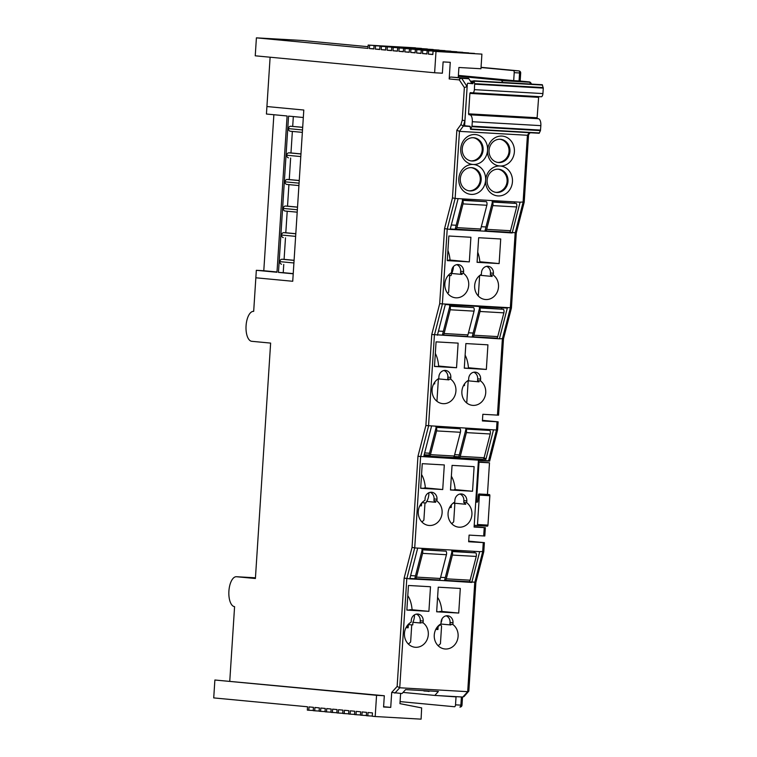 <?xml version="1.0" encoding="UTF-8"?>
<svg xmlns="http://www.w3.org/2000/svg" width="757" height="757" viewBox="0 0 757 757"><rect width="100%" height="100%" fill="white"/><g stroke="black" fill="none" stroke-linecap="round" stroke-linejoin="round"><path stroke-width="1.14" d="M470.986 160.9A11.667 10.447 95.4 0 0 475.633 159.85A12.008 12.008 0 0 0 477.553 139.61A11.667 10.447 95.4 0 0 473.182 137.708M497.813 162.433A11.667 10.447 95.4 0 0 502.459 161.392A12.008 12.008 0 0 0 504.37 141.152A11.667 10.447 95.4 0 0 499.998 139.25M495.873 192.363A11.667 10.447 95.4 0 0 500.528 191.313A12.008 12.008 0 0 0 502.44 171.073A11.667 10.447 95.4 0 0 498.068 169.18M469.047 190.821A11.667 10.447 95.4 0 0 473.702 189.78A12.008 12.008 0 0 0 475.614 169.54A11.667 10.447 95.4 0 0 471.242 167.638M477.724 252.176A24.498 10.891 93.3 0 1 479.872 261.884M479.635 275.557L478.31 296.025M465.129 355.184A24.498 10.891 93.3 0 1 468.451 367.874M468.186 380.828L466.747 402.989M463.502 385.578L464.457 385.625L464.58 383.837M464.457 385.625L463.521 385.54M435.322 353.472A24.498 10.891 93.3 0 1 438.653 366.18M438.388 378.888L436.94 401.276M434.66 383.922L433.714 383.827L434.66 383.922L434.773 382.124M290.092 131.207L302.355 132.371L290.158 131.216A2.536 2.271 -84.6 0 1 290.489 126.23L302.686 127.299M288.057 128.586L302.516 129.958M281.49 264.212L281.566 264.221A2.536 2.271 -84.6 0 1 281.888 259.235L284.093 259.358L285.484 237.83M283.203 237.613L283.279 237.622A2.536 2.271 -84.6 0 1 283.601 232.636L285.805 232.759L287.206 211.231M297.198 212.168L285.001 211.023A2.536 2.271 -84.6 0 1 285.323 206.027L287.528 206.159L288.919 184.623M286.648 184.415L298.92 185.569L286.723 184.415A2.536 2.271 -84.6 0 1 287.045 179.428L289.25 179.56L290.641 158.024M288.37 157.806L288.445 157.816A2.536 2.271 -84.6 0 1 288.767 152.829L290.972 152.952L292.363 131.425M293.328 116.559L292.694 126.353M288.568 116.114L278.462 272.397L293.214 273.797L292.732 281.273L303.803 110.03L266.918 106.538L303.803 110.03L303.32 117.505L288.568 116.114M283.761 264.43L283.232 272.671L278.462 272.397M283.232 272.671L293.224 273.618M294.085 260.304L284.093 259.358M295.807 233.705L285.805 232.759M297.52 207.106L287.528 206.159M299.242 180.497L289.25 179.56M300.964 153.898L290.972 152.952M270.117 57.21L266.436 114.023L287.092 115.972L276.986 272.255L256.33 270.306L255.847 277.791L292.732 281.273L255.847 277.791L253.68 311.373A14.998 6.662 -86.7 0 0 253.567 311.364A14.998 6.662 -86.7 0 0 246.072 325.709A14.998 6.662 -86.7 0 0 251.74 341.303L270.627 343.091L255.402 578.509L236.515 576.73A14.998 6.662 -86.7 0 0 236.411 576.72A14.998 6.662 -86.7 0 0 228.907 591.066A14.998 6.662 -86.7 0 0 234.585 606.65L229.768 681.13M273.873 114.723L263.786 270.732L256.33 270.306M277.005 271.981L263.786 270.732M286.335 155.194L300.794 156.557M284.623 181.794L299.072 183.156M282.9 208.393L297.35 209.765M281.178 235.001L295.637 236.364M279.456 261.6L293.915 262.963M487.451 494.463L489.495 462.811L479.039 462.215L476.456 502.099L477.288 502.156M481.111 462.092L478.32 461.817M489.495 462.811L481.121 462.025M487.404 526.172L476.948 525.566A1.098 0.492 -86.7 0 0 476.948 525.566A1.098 0.492 -86.7 0 0 477.497 524.516L479.399 495.125A1.098 0.492 -86.7 0 0 478.982 493.98L489.401 494.576A1.098 0.492 93.3 0 1 489.41 494.576L489.438 494.576A1.098 0.492 93.3 0 1 489.855 495.721L487.953 525.112A1.098 0.492 93.3 0 1 487.404 526.172A1.098 0.492 93.3 0 1 487.394 526.172L474.213 525.311M489.401 494.576L478.944 493.971A1.098 0.492 -86.7 0 0 478.944 493.971A1.098 0.492 -86.7 0 0 478.405 494.917L477.724 501.229A1.098 0.492 93.3 0 1 477.184 502.175A1.098 0.492 93.3 0 1 477.175 502.175L476.456 502.099M479.039 462.215L478.301 462.149M438.473 331.064L442.949 331.32M468.479 332.787L472.756 333.033M451.323 224.98L455.79 225.236M481.32 226.703L485.597 226.939M414.495 614.835A9.188 4.088 93.3 0 1 414.458 615.961A9.188 4.088 93.3 0 1 412.868 622.292L420.769 623.03A13.333 11.942 95.4 0 0 420.135 622.538L423.078 622.812L423.201 621.033A6.662 5.971 95.4 0 0 417.864 614.059A6.662 5.971 95.4 0 0 411.278 620.352L411.155 622.131A13.333 11.942 95.4 0 0 404.456 633.306A13.333 11.942 95.4 0 0 415.12 647.263A13.333 11.942 95.4 0 0 428.301 634.678A13.333 11.942 95.4 0 0 423.078 622.812M412.868 622.292L412.802 624.894L408.061 624.62M442.041 618.866A9.188 4.088 93.3 0 1 441.028 622.907M440.423 624.165A9.188 4.088 93.3 0 1 437.868 626.332L437.858 626.332M448.239 275.416L451.04 275.576L451.598 273.457A9.188 4.088 -86.7 0 0 453.434 266.682A9.188 4.088 -86.7 0 0 453.443 266.587M512.451 181.737A14.998 13.437 -84.6 0 1 498.068 195.931A14.998 13.437 -84.6 0 1 485.625 180.194A14.998 13.437 -84.6 0 1 471.242 194.388A14.998 13.437 -84.6 0 1 458.799 178.661A14.998 13.437 -84.6 0 1 473.182 164.468A14.998 13.437 -84.6 0 1 460.739 148.732A14.998 13.437 -84.6 0 1 475.112 134.538A14.998 13.437 -84.6 0 1 487.555 150.274A14.998 13.437 -84.6 0 1 473.182 164.468A14.998 13.437 -84.6 0 1 485.625 180.194A14.998 13.437 -84.6 0 1 499.998 166.001A14.998 13.437 -84.6 0 1 487.555 150.274A14.998 13.437 -84.6 0 1 501.938 136.071A14.998 13.437 -84.6 0 1 514.382 151.807A14.998 13.437 -84.6 0 1 499.998 166.001A14.998 13.437 -84.6 0 1 512.451 181.737M487.129 180.232A11.667 10.447 95.4 0 0 496.46 192.439A11.667 10.447 95.4 0 0 507.994 181.425A11.667 10.447 95.4 0 0 498.655 169.218A11.667 10.447 95.4 0 0 487.129 180.232M489.06 150.302A11.667 10.447 95.4 0 0 498.399 162.509A11.667 10.447 95.4 0 0 509.925 151.495A11.667 10.447 95.4 0 0 500.595 139.288A11.667 10.447 95.4 0 0 489.06 150.302M462.243 148.76A11.667 10.447 95.4 0 0 471.573 160.976A11.667 10.447 95.4 0 0 483.098 149.962A11.667 10.447 95.4 0 0 473.768 137.746A11.667 10.447 95.4 0 0 462.243 148.76M460.303 178.69A11.667 10.447 95.4 0 0 469.633 190.896A11.667 10.447 95.4 0 0 481.168 179.882A11.667 10.447 95.4 0 0 471.838 167.675A11.667 10.447 95.4 0 0 460.303 178.69M432.086 389.685A13.333 11.942 95.4 0 0 442.75 403.642A13.333 11.942 95.4 0 0 455.922 391.057A13.333 11.942 95.4 0 0 450.708 379.191L450.822 377.412A6.662 5.971 95.4 0 0 445.495 370.438A6.662 5.971 95.4 0 0 438.899 376.731L438.786 378.509A13.333 11.942 95.4 0 0 432.086 389.685M438.189 378.869L448.92 379.882A13.333 11.942 95.4 0 0 447.756 378.916L450.708 379.191M461.884 391.397A13.333 11.942 95.4 0 0 472.557 405.355A13.333 11.942 95.4 0 0 485.729 392.76A13.333 11.942 95.4 0 0 480.515 380.903L480.629 379.125A6.662 5.971 95.4 0 0 475.292 372.141A6.662 5.971 95.4 0 0 468.706 378.434L468.592 380.222A13.333 11.942 95.4 0 0 461.884 391.397M467.694 380.78L478.982 381.85A13.333 11.942 95.4 0 0 477.563 380.629L480.515 380.903M451.664 523.645A13.333 11.942 95.4 0 0 453.689 521.819L454.825 504.219A13.333 11.942 95.4 0 0 454.011 503.168L465.735 504.276A13.333 11.942 95.4 0 0 463.748 502.44L466.7 502.724L466.814 500.935A6.662 5.971 95.4 0 0 461.486 493.961A6.662 5.971 95.4 0 0 454.891 500.254L454.777 502.033A13.333 11.942 95.4 0 0 448.068 513.218A13.333 11.942 95.4 0 0 458.742 527.165A13.333 11.942 95.4 0 0 471.914 514.58A13.333 11.942 95.4 0 0 466.7 502.724M421.867 521.933A13.333 11.942 95.4 0 0 423.882 520.106L424.999 502.894M418.271 511.505A13.333 11.942 95.4 0 0 428.935 525.462A13.333 11.942 95.4 0 0 442.107 512.868A13.333 11.942 95.4 0 0 436.893 501.011L437.007 499.232A6.662 5.971 95.4 0 0 431.679 492.249A6.662 5.971 95.4 0 0 425.084 498.541L424.97 500.33A13.333 11.942 95.4 0 0 418.271 511.505M436.893 501.011L433.941 500.727A13.333 11.942 95.4 0 1 435.672 502.279L426.655 501.427L426.002 502.951L421.961 502.724M474.667 285.55A13.333 11.942 95.4 0 0 485.332 299.498A13.333 11.942 95.4 0 0 498.513 286.912A13.333 11.942 95.4 0 0 493.299 275.056L493.413 273.268A6.662 5.971 95.4 0 0 488.076 266.294A6.662 5.971 95.4 0 0 481.49 272.586L481.376 274.365A13.333 11.942 95.4 0 0 474.667 285.55M479.985 275.283L492.182 276.437A13.333 11.942 95.4 0 0 490.347 274.772L493.299 275.056M447.624 293.281A13.333 11.942 95.4 0 0 448.636 292.268L449.724 275.501M444.861 283.837A13.333 11.942 95.4 0 0 455.534 297.794A13.333 11.942 95.4 0 0 468.706 285.209A13.333 11.942 95.4 0 0 463.492 273.343L463.606 271.564A6.662 5.971 95.4 0 0 458.269 264.581A6.662 5.971 95.4 0 0 451.683 270.883L451.569 272.662A13.333 11.942 95.4 0 0 444.861 283.837M451.598 273.457L462.12 274.45A13.333 11.942 95.4 0 0 460.54 273.069L463.492 273.343M438.114 645.712A13.333 11.942 95.4 0 0 440.432 643.677L441.577 626.077A13.333 11.942 95.4 0 0 440.243 624.468M434.263 635.019A13.333 11.942 95.4 0 0 444.927 648.976A13.333 11.942 95.4 0 0 458.099 636.382A13.333 11.942 95.4 0 0 452.885 624.525L452.998 622.746A6.662 5.971 95.4 0 0 447.671 615.763A6.662 5.971 95.4 0 0 441.076 622.055L440.962 623.844A13.333 11.942 95.4 0 0 434.263 635.019M440.678 624.005L450.831 624.97A13.333 11.942 95.4 0 0 449.932 624.241L452.885 624.525M408.307 643.999A13.333 11.942 95.4 0 0 410.635 641.964L411.742 624.837M468.706 541.151L484.376 542.646L468.659 541.757L469.094 535.104L483.695 535.947L484.234 527.629L485.341 527.676L474.128 526.607M403.046 692.418L434.811 695.428L438.388 691.482L405.601 689.608L402.033 693.544L391.7 692.428L390.735 707.398L383.581 706.991L384.31 695.749L376.56 695.304L375.188 716.519L421.091 719.15L421.649 707.899L399.951 703.65L400.614 693.469M423.901 690.658L429.049 691.463L429.077 690.952M470.466 81.226L473.437 81.018M470.409 81.122L472.955 81.368M473.305 81.586L473.996 81.131L474.677 83.658L474.374 89.648A3.331 1.486 93.3 0 1 472.709 92.837L470.305 92.609L469.889 93.404L468.564 113.834L468.886 114.704L469.775 114.79A6.662 2.962 93.3 0 1 472.302 121.716L472.008 126.164L470.589 129.324L470.04 126.268L464.987 125.785L464.666 124.924L467.315 84.018L467.731 83.223L472.794 83.705L473.305 81.586L470.599 81.425M458.259 77.46L458.903 67.487L480.96 68.745L481.906 54.116L436.004 51.485L434.622 72.767L442.372 73.211L443.11 61.904L450.264 62.32L449.185 78.946A1.997 1.788 -84.6 0 1 451.106 77.053L468.413 78.425A1.997 0.889 -86.7 0 1 468.838 78.728L471.261 82.428L473.239 82.541M502.828 82.456L501.617 80.611A1.997 0.889 -86.7 0 0 501.191 80.299L458.335 76.249M373.844 48.789L369.407 48.533L373.835 48.95L374.043 45.628L421.412 48.562M379.74 49.347L375.302 49.091L379.73 49.508L379.948 46.186L427.308 49.12M385.644 49.905L381.206 49.65L385.635 50.066L385.843 46.745L433.212 49.678M391.539 50.464L387.111 50.208L391.53 50.624L391.748 47.303L439.107 50.236M397.444 51.022L393.006 50.766L397.434 51.183L397.652 47.861L445.012 50.795M403.349 51.58L398.911 51.325L403.33 51.741L403.547 48.42L450.917 51.353M409.244 52.138L404.806 51.883L409.234 52.299L409.452 48.978L456.812 51.911M415.148 52.697L410.71 52.441L415.139 52.858L415.347 49.536L462.716 52.47M421.043 53.255L416.615 52.999L421.034 53.416L421.252 50.094L468.611 53.028M426.948 53.813L422.51 53.558L426.939 53.974L427.156 50.653L474.516 53.586M432.853 54.372L428.415 54.116L432.834 54.532L433.051 51.211L481.906 54.116M384.31 695.749L214.884 680.013L213.72 697.907L307.541 706.773L307.333 710.104L308.809 710.246L309.017 706.915L313.445 707.331L313.228 710.662L314.704 710.804L314.921 707.473L319.35 707.89L319.132 711.22L320.608 711.353L320.817 708.032L325.245 708.448L325.027 711.779L326.504 711.911L326.721 708.59L331.15 709.006L330.932 712.337L332.408 712.469L332.626 709.148L337.045 709.564L336.837 712.895L338.303 713.028L338.521 709.706L342.949 710.123L342.732 713.454L344.208 713.586L344.426 710.265L348.845 710.681L348.636 714.012L350.113 714.144L350.321 710.823L354.749 711.239L354.531 714.57L356.008 714.703L356.225 711.381L360.654 711.798L360.436 715.128L361.912 715.261L362.13 711.94L366.549 712.356L366.331 715.677L367.807 715.819L368.025 712.498L372.453 712.914L372.236 716.236L375.188 716.519M391.7 692.428L397.141 686.429L404.143 578.111L409.764 578.878L417.694 548.096L414.713 547.926L406.793 578.708L399.734 687.772L394.88 693.138M417.959 456.31L425.879 425.529L431.764 334.499L439.694 303.718L444.548 228.642L450.178 229.409L458.108 198.627L455.127 198.457L447.198 229.239L442.343 304.305L434.414 335.086L428.528 426.125L420.599 456.906L414.713 547.926L412.063 547.339L417.959 456.31L488.558 460.795L496.488 430.014L493.507 429.844L485.909 459.338L483.24 459.177M528.556 134.86L524.204 202.185L516.274 232.967L511.42 308.042L503.49 338.814L498.56 415.177L482.843 414.297L482.408 420.949L498.125 421.829L497.604 429.853L489.647 461.174L488.558 460.795L489.486 460.407M482.455 420.343L498.125 421.829M485.341 527.676L484.811 535.994L483.695 535.947M497.415 429.626L496.488 430.014L497.018 421.781M434.622 72.767L255.241 55.81L256.405 37.85L367.93 48.391L368.148 45.07L415.508 48.003M368.044 46.697L302.308 40.481L256.405 37.85M406.859 609.953L421.554 610.814L409.792 609.707A24.498 10.891 93.3 0 1 409.83 610.142M436.666 611.675L451.636 612.536L439.874 611.429A24.498 10.891 93.3 0 1 439.912 611.864M447.273 260.484L462.962 261.402L448.74 260.058A24.498 10.891 93.3 0 1 448.787 260.588M477.08 262.196L493.044 263.124M409.792 609.707L412.111 609.839A24.498 10.891 93.3 0 0 407.786 595.721M407.238 625.613L407.105 627.695L405.989 627.638L408.137 627.799L408.345 624.639M448.74 260.058L450.065 260.134A24.498 10.891 93.3 0 0 447.917 250.463M439.874 611.429L441.918 611.542A24.498 10.891 93.3 0 0 437.584 597.424M435.777 629.379L437.943 629.502L438.152 626.276M437.044 627.326L436.912 629.408L435.795 629.341M406.85 610.085L428.907 611.344L430.496 586.741L408.449 585.473L406.85 610.085M412.111 609.764L428.907 611.344M436.657 611.788L458.714 613.056L460.303 588.454L438.246 587.186L436.657 611.788M441.908 611.467L458.714 613.056M420.674 488.151L436.524 489.079L424.223 487.915A24.498 10.891 93.3 0 1 424.261 488.379M424.223 487.915L425.377 487.981A24.498 10.891 93.3 0 0 421.554 474.544M419.842 505.771L421.394 505.856L421.573 503.159M420.428 504.72L419.861 505.733M450.481 489.864L466.605 490.801L454.304 489.637A24.498 10.891 93.3 0 1 454.342 490.101M454.304 489.637L455.184 489.694A24.498 10.891 93.3 0 0 451.361 476.248M454.049 502.478L454.011 503.168M449.639 507.474L451.2 507.568L451.38 504.872M450.235 506.433L449.658 507.436M420.665 488.284L442.722 489.542L444.312 464.94L422.255 463.672L420.665 488.284M425.377 487.905L442.722 489.542M426.655 501.427A9.188 4.088 -86.7 0 0 428.916 492.712M447.264 260.616L469.321 261.875L470.911 237.272L448.854 236.004L447.264 260.616M450.055 260.058L469.321 261.875M450.472 489.987L472.529 491.255L474.119 466.643L452.061 465.385L450.472 489.987M455.175 489.609L472.529 491.255M449.932 624.241L450.055 622.462A6.662 5.971 95.4 0 0 446.176 615.829M420.135 622.538L420.249 620.749A6.662 5.971 95.4 0 0 416.369 614.126M463.748 502.44L463.861 500.661A6.662 5.971 95.4 0 0 459.991 494.028M433.941 500.727L434.064 498.948A6.662 5.971 95.4 0 0 430.184 492.324M464.296 368.063L479.815 368.952M464.287 368.176L486.344 369.435L487.934 344.832L465.877 343.564L464.287 368.176M468.441 367.741L486.344 369.435M477.563 380.629L477.676 378.841A6.662 5.971 95.4 0 0 473.797 372.217M434.49 366.341L449.734 367.23M434.48 366.464L456.537 367.732L458.127 343.12L436.07 341.861L434.48 366.464M438.634 366.038L456.537 367.732M447.756 378.916L447.879 377.137A6.662 5.971 95.4 0 0 443.999 370.504M477.071 262.319L499.128 263.587L500.718 238.975L478.661 237.717L477.071 262.319M479.862 261.761L499.128 263.587M490.347 274.772L490.46 272.993A6.662 5.971 95.4 0 0 486.581 266.36M460.54 273.069L460.653 271.28A6.662 5.971 95.4 0 0 456.783 264.657M467.145 86.591L464.893 120.798L463.312 126.088L459.461 131.368L455.127 198.457L452.478 197.87L456.859 130.157L459.461 131.368L527.421 135.266L529.294 132.693M514.211 72.663L513.691 80.639L519.056 80.942L519.576 72.965L514.211 72.663A1.997 0.889 -86.7 0 0 513.454 70.581L518.819 70.884A1.997 1.788 -84.6 0 1 518.876 70.893L481.045 67.316L518.819 70.884A1.997 0.889 93.3 0 1 519.576 72.965L520.684 73.013A1.997 1.997 0 0 0 518.876 70.893M458.392 75.407L513.691 80.639M464.94 120.798L462.253 120.126L464.363 87.557L467.107 86.591L461.685 78.321A1.997 1.533 -33.3 0 0 459.338 79.901L449.185 78.946M470.267 126.485L463.312 126.088L460.918 124.574L462.253 120.126M524.014 201.968L520.097 202.185L512.177 232.957L450.292 228.974M458.108 198.627L520.097 202.185M516.085 232.749L450.178 229.409M511.23 307.815L439.694 303.718M437.395 335.256L445.305 304.541L507.304 308.099L499.393 338.814L431.764 334.499M503.301 338.597L499.393 338.814M493.507 429.844L425.879 425.529M458.789 457.777L453.434 457.474M428.982 456.074L423.92 455.78L431.509 426.295M488.539 461.127L478.405 460.549L474.1 527.052L484.234 527.629M417.694 548.096L479.692 551.654L471.762 582.436L409.878 578.443M483.6 551.437L479.692 551.654M475.67 582.218L409.764 578.878M468.668 690.535L467.694 691.671L399.734 687.772L397.141 686.429M484.376 542.646L483.799 551.645L475.869 582.436L468.838 691.075L464.05 696.535L462.83 697.036L434.811 695.428M400.084 701.597L454.503 706.745A1.997 0.889 -86.7 0 0 454.522 706.745A1.997 0.889 -86.7 0 0 455.515 704.833L456.036 696.875L437.555 695.579M383.6 706.726L390.735 707.398M481.036 67.515L513.454 70.581M214.884 680.013L376.56 695.304M436.004 51.485L433.051 51.211M474.525 53.425L428.623 50.795L428.415 54.116M428.623 50.795L427.156 50.653M468.63 52.867L422.728 50.236L422.51 53.558M422.728 50.236L421.252 50.094M462.726 52.309L416.823 49.678L416.615 52.999M416.823 49.678L415.347 49.536M456.821 51.75L410.928 49.12L410.71 52.441M410.928 49.12L409.452 48.978M450.926 51.192L405.023 48.562L404.806 51.883M405.023 48.562L403.547 48.42M445.021 50.634L399.128 48.003L398.911 51.325M399.128 48.003L397.652 47.861M439.126 50.076L393.224 47.445L393.006 50.766M393.224 47.445L391.748 47.303M433.222 49.517L387.319 46.887L387.111 50.208M387.319 46.887L385.843 46.745M427.317 48.959L381.424 46.328L381.206 49.65M381.424 46.328L379.948 46.186M421.422 48.401L375.519 45.77L375.302 49.091M375.519 45.77L374.043 45.628M415.517 47.842L369.624 45.212L369.407 48.533M369.624 45.212L368.148 45.07M519.17 80.961L529.209 81.907L501.191 80.299M531.603 84.103L530.752 82.806A1.997 1.533 146.7 0 0 529.635 82.22L501.617 80.611M528.566 134.737L530.108 132.73M528.386 134.254L527.421 135.266L523.078 202.356L515.157 233.128L510.303 308.203L502.374 338.985L497.444 415.129M451.2 507.568L450.169 507.464M421.394 505.856L420.362 505.761M437.943 629.502L436.912 629.408M408.137 627.799L407.105 627.695M452.875 503.367A9.188 4.088 93.3 0 1 452.241 503.935M514.344 202.98L514.628 201.873M501.475 308.856L501.74 307.777M499.27 338.805L437.508 334.821M485.909 459.338L484.991 458.25L483.96 458.193M424.175 454.758L428.651 455.023M454.153 456.48L458.449 456.726M424.649 452.932L429.115 453.188M454.654 454.654L458.922 454.891M410.616 575.604L415.082 575.859M440.612 577.326L444.889 577.572M474.147 552.459L474.431 551.351M367.807 715.819L372.245 716.075M361.912 715.261L366.35 715.516M356.008 714.703L360.446 714.958M350.113 714.144L354.541 714.4M344.208 713.586L348.646 713.842M338.303 713.028L342.741 713.283M332.408 712.469L336.846 712.725M326.504 711.911L330.941 712.167M320.608 711.353L325.037 711.608M314.704 710.804L319.142 711.05M308.809 710.246L313.237 710.492M423.882 690.98L429.058 691.273M538.681 96.612L537.12 117.761L537.432 118.631L538.331 118.717A6.662 2.962 93.3 0 1 540.848 125.643L540.451 130.601L539.145 133.251L470.589 129.324M473.721 80.781L542.267 84.718L543.28 88.105L542.92 93.575A3.331 1.486 93.3 0 1 541.255 96.764A3.331 1.486 93.3 0 1 541.236 96.764L472.728 92.837M472.709 92.837A3.331 1.486 93.3 0 1 472.68 92.827L541.255 96.764M467.731 83.223L473.04 83.525L467.731 83.223M462.29 199.999L486.448 201.712A2.668 1.183 93.3 0 1 487.006 204.229A2.668 1.183 93.3 0 1 486.846 205.261L480.723 229.011A2.668 1.183 93.3 0 1 479.56 230.525L455.714 229.163A2.668 1.183 93.3 0 1 455.241 228.907L462.603 200.34A2.668 1.183 93.3 0 1 463.161 202.857A2.668 1.183 93.3 0 1 463 203.888L456.887 227.639A2.668 1.183 93.3 0 1 455.714 229.163M435.862 427.014L460.019 428.727A2.668 1.183 93.3 0 1 460.578 431.244A2.668 1.183 93.3 0 1 460.417 432.275L454.295 456.026A2.668 1.183 93.3 0 1 453.121 457.54L429.285 456.178A2.668 1.183 93.3 0 1 428.812 455.922L436.174 427.355A2.668 1.183 93.3 0 1 436.732 429.872A2.668 1.183 93.3 0 1 436.571 430.903L430.449 454.654A2.668 1.183 93.3 0 1 429.285 456.178M449.497 305.875L473.655 307.588A2.668 1.183 93.3 0 1 474.213 310.105A2.668 1.183 93.3 0 1 474.052 311.136L467.94 334.887A2.668 1.183 93.3 0 1 466.766 336.411L442.921 335.039A2.668 1.183 93.3 0 1 442.457 334.783L449.809 306.225A2.668 1.183 93.3 0 1 450.368 308.742A2.668 1.183 93.3 0 1 450.207 309.774L444.094 333.525A2.668 1.183 93.3 0 1 442.921 335.039M421.886 549.468L446.034 551.181A2.668 1.183 93.3 0 1 446.592 553.698A2.668 1.183 93.3 0 1 446.431 554.73L440.319 578.48A2.668 1.183 93.3 0 1 439.145 579.994L415.3 578.632A2.668 1.183 93.3 0 1 414.836 578.376L422.188 549.809A2.668 1.183 93.3 0 1 422.756 552.326A2.668 1.183 93.3 0 1 422.595 553.358L416.473 577.108A2.668 1.183 93.3 0 1 415.3 578.632M492.097 201.703L516.246 203.415A2.668 1.183 93.3 0 1 516.813 205.932A2.668 1.183 93.3 0 1 516.653 206.964L510.53 230.715A2.668 1.183 93.3 0 1 509.357 232.238L485.521 230.866A2.668 1.183 93.3 0 1 485.048 230.611L492.41 202.053A2.668 1.183 93.3 0 1 492.968 204.57A2.668 1.183 93.3 0 1 492.807 205.601L486.685 229.352A2.668 1.183 93.3 0 1 485.521 230.866M451.683 551.172L475.841 552.884A2.668 1.183 93.3 0 1 476.399 555.401A2.668 1.183 93.3 0 1 476.238 556.433L470.125 580.184A2.668 1.183 93.3 0 1 468.952 581.707L445.107 580.335A2.668 1.183 93.3 0 1 444.643 580.08L451.995 551.522A2.668 1.183 93.3 0 1 452.554 554.039A2.668 1.183 93.3 0 1 452.393 555.07L446.28 578.821A2.668 1.183 93.3 0 1 445.107 580.335M465.669 428.717L489.817 430.43A2.668 1.183 93.3 0 1 490.385 432.947A2.668 1.183 93.3 0 1 490.224 433.979L484.102 457.73A2.668 1.183 93.3 0 1 482.928 459.253L459.083 457.881A2.668 1.183 93.3 0 1 458.619 457.625L465.981 429.068A2.668 1.183 93.3 0 1 466.539 431.585A2.668 1.183 93.3 0 1 466.378 432.616L460.256 456.367A2.668 1.183 93.3 0 1 459.083 457.881M479.304 307.588L503.462 309.301A2.668 1.183 93.3 0 1 504.02 311.818A2.668 1.183 93.3 0 1 503.859 312.849L497.746 336.6A2.668 1.183 93.3 0 1 496.573 338.114L472.728 336.751A2.668 1.183 93.3 0 1 472.264 336.496L479.616 307.938A2.668 1.183 93.3 0 1 480.175 310.446A2.668 1.183 93.3 0 1 480.014 311.477L473.901 335.228A2.668 1.183 93.3 0 1 472.728 336.751M290.489 126.23L302.677 127.375M288.767 152.829L300.964 153.983M287.045 179.428L299.242 180.582M285.323 206.027L297.52 207.181M283.601 232.636L295.798 233.79M281.888 259.235L294.076 260.389M477.497 524.516L487.953 525.112M479.399 495.125L489.855 495.721M478.982 493.98L489.438 494.576M450.055 622.462L452.998 622.746M420.249 620.749L423.201 621.033M463.861 500.661L466.814 500.935M434.064 498.948L437.007 499.232M477.676 378.841L480.629 379.125M447.879 377.137L450.822 377.412M490.46 272.993L493.413 273.268M460.653 271.28L463.606 271.564M530.846 84.055L529.635 82.22A1.997 0.889 -86.7 0 0 529.209 81.907A1.997 1.788 95.4 0 1 529.266 81.907L519.113 80.952M468.838 78.728L461.685 78.321A1.997 0.889 93.3 0 0 461.259 78.009L468.413 78.425M462.83 697.036L467.694 691.671L474.743 582.606L482.673 551.825L483.269 542.599M455.515 704.833L460.881 705.146L461.41 696.951M236.411 576.72L255.44 577.809L236.515 576.73M451.106 77.053L461.259 78.009A1.997 1.788 -84.6 0 0 459.338 79.901L464.363 87.557M404.143 578.111L412.063 547.339M444.548 228.642L452.478 197.87M456.859 130.157L460.918 124.574M461.997 705.183A1.997 1.997 0 0 1 459.887 707.057L459.887 707.057A1.997 0.889 -86.7 0 0 459.887 707.057A1.997 0.889 -86.7 0 0 460.881 705.146L461.997 705.183L462.518 697.017M530.269 82.381A1.997 1.788 95.4 0 0 529.266 81.907A1.997 1.997 0 0 1 530.752 82.806M469.775 114.79L538.331 118.717M472.302 121.716L540.848 125.643M468.886 114.704L537.432 118.631M468.564 113.834L537.12 117.761M469.889 93.404L538.435 97.331M474.374 89.648L542.92 93.575M474.724 84.169L543.28 88.105M474.677 83.658L543.233 87.585M473.996 81.131L542.542 85.058M470.892 129.031L539.448 132.958M471.895 126.665L540.451 130.601M472.008 126.164L540.564 130.09M486.846 205.261L463 203.888M480.723 229.011L456.887 227.639M486.448 201.712L462.603 200.34M460.417 432.275L436.571 430.903M454.295 456.026L430.449 454.654M460.019 428.727L436.174 427.355M474.052 311.136L450.207 309.774M467.94 334.887L444.094 333.525M473.655 307.588L449.809 306.225M446.431 554.73L422.595 553.358M440.319 578.48L416.473 577.108M446.034 551.181L422.188 549.809M516.653 206.964L492.807 205.601M510.53 230.715L486.685 229.352M516.246 203.415L492.41 202.053M476.238 556.433L452.393 555.07M470.125 580.184L446.28 578.821M475.841 552.884L451.995 551.522M490.224 433.979L466.378 432.616M484.102 457.73L460.256 456.367M489.817 430.43L465.981 429.068M503.859 312.849L480.014 311.477M497.746 336.6L473.901 335.228M503.462 309.301L479.616 307.938M297.198 212.178L284.925 211.014M520.163 81.046L520.684 73.013"/></g></svg>
